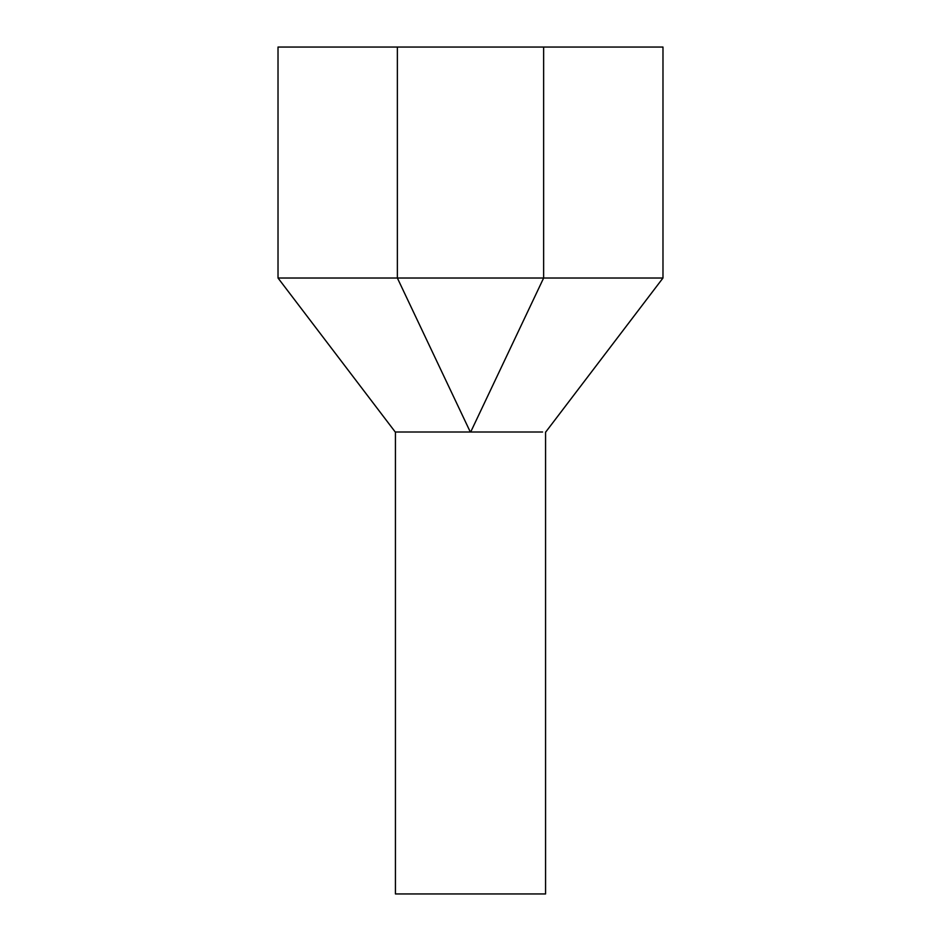 <?xml version="1.0" encoding="UTF-8"?>
<svg xmlns="http://www.w3.org/2000/svg" width="941" height="941" viewBox="0 0 941 941"><rect width="100%" height="100%" fill="white"/><g stroke="black" fill="none" stroke-linecap="round" stroke-linejoin="round"><path stroke-width="1.41" d="M545.568 432.001L545.568 893.95L395.432 893.95L395.432 432.001M470.312 432.001L395.244 432.001L470.312 432.001L397.361 278.018L278.018 278.018L395.244 432.001M470.688 432.001L542.592 432.001L470.688 432.001L543.639 278.018L662.982 278.018L662.982 47.05L278.018 47.05L278.018 278.018M543.639 47.05L543.639 278.018L397.361 278.018L397.361 47.05M662.982 278.018L545.756 432.001"/></g></svg>
